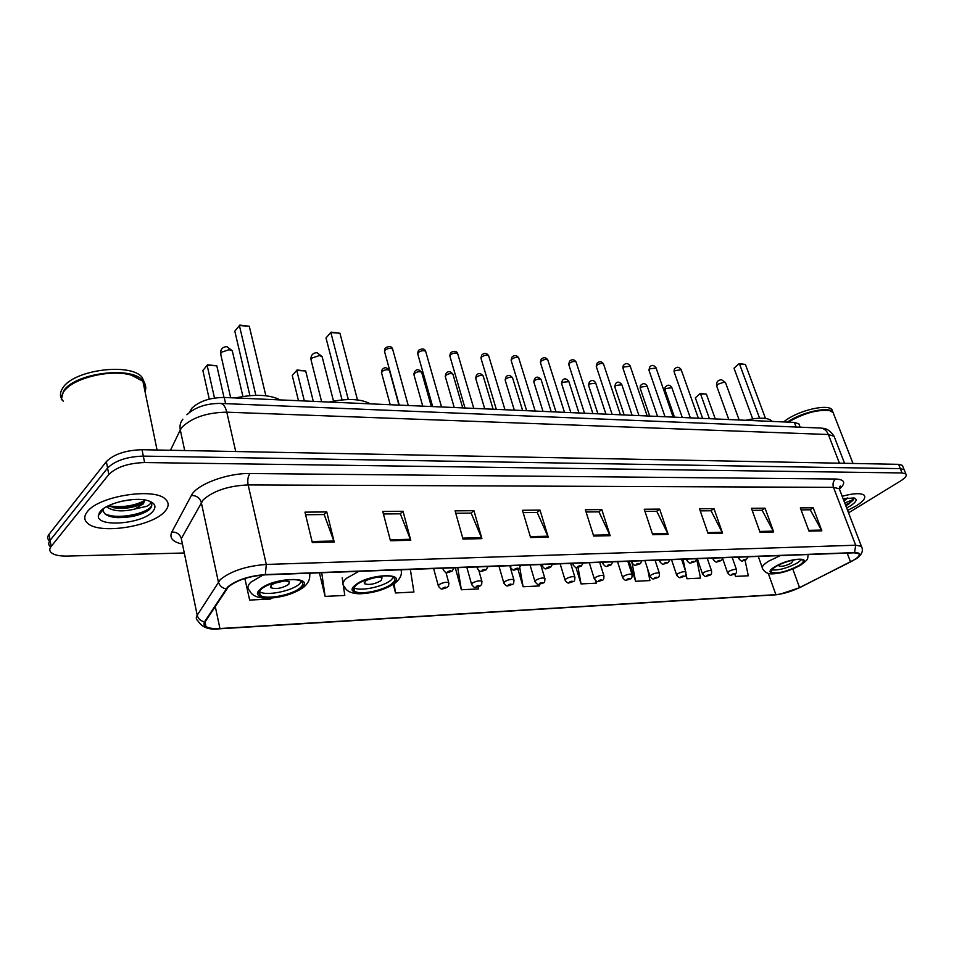 <?xml version="1.0" encoding="UTF-8"?>
<svg xmlns="http://www.w3.org/2000/svg" width="954" height="954" viewBox="0 0 954 954"><rect width="100%" height="100%" fill="white"/><g stroke="black" fill="none" stroke-linecap="round" stroke-linejoin="round"><path stroke-width="1.43" d="M189.321 412.569L191.718 408.36C199.088 401.24 209.916 397.603 224.214 397.46L794.372 422.407L798.856 423.826L799.428 425.317M99.478 512.536L100.575 512.787M902.842 466.518L902.377 465.373L898.585 464.336L142.015 449.716C125.761 450.193 113.872 454.164 106.347 461.629L49.048 534.3C47.199 536.732 47.259 538.867 49.25 540.691M848.547 512.835L900.337 481.114C905.298 477.99 907.135 475.593 905.847 473.947L902.055 472.945L144.614 462.547C128.313 463.107 116.388 467.09 108.816 474.496L51.158 546.427L50.097 540.358C48.237 542.778 48.296 544.901 50.288 546.702C48.296 544.901 48.237 542.778 50.097 540.358L107.587 468.056L50.097 540.358L49.048 534.3M144.614 462.547L143.315 456.119C127.037 456.632 115.124 460.615 107.587 468.056C115.124 460.615 127.037 456.632 143.315 456.119L900.314 468.641L143.315 456.119L142.015 449.716M904.571 470.787L904.106 469.654L900.314 468.641L904.106 469.654L904.571 470.787M87.279 511.785C83.892 516.15 83.952 519.93 87.458 523.114C99.288 534.956 152.914 526.441 165.066 511.201C168.989 506.669 169.144 502.686 165.507 499.252C154.667 487.244 98.381 495.997 87.279 511.785C83.892 516.15 83.952 519.93 87.458 523.114C99.288 534.956 152.914 526.441 165.066 511.201C168.989 506.669 169.144 502.686 165.507 499.252C154.667 487.244 98.381 495.997 87.279 511.785M847.593 510.378L856.12 505.918C863.453 501.279 866.137 497.726 864.157 495.245C860.997 492.86 853.663 493.206 842.167 496.259C853.663 493.206 860.997 492.86 864.157 495.245C866.137 497.726 863.453 501.279 856.12 505.918L847.593 510.378M228.316 586.901C236.902 580.139 249.149 576.133 265.045 574.868L854.224 552.819L858.838 553.654C860.305 555.49 857.539 558.245 850.539 561.906L799.559 587.592C791.188 591.587 783.294 593.937 775.888 594.64L219.945 628.531C213.136 628.901 208.437 628.197 205.837 626.42L205.182 621.781L228.316 586.901M227.696 586.937L204.538 621.853C202.248 626.885 207.304 629.199 219.682 628.781L775.554 594.831L779.704 594.318L799.822 587.604L855.953 558.925C861.45 554.787 860.985 552.688 854.581 552.604L265.343 574.582C249.042 575.882 236.497 579.996 227.696 586.937M109.543 515.303L106.824 515.148M801.074 509.877L810.232 509.794L821.847 530.829L813.19 507.778L800.334 507.886L808.992 531.128L821.847 530.829M809.994 509.794L813.19 507.778M752.169 510.354L762.115 510.259L773.682 531.938L765.06 508.196L751.442 508.315L760.04 532.249L773.682 531.938M761.888 510.259L765.06 508.196M700.236 510.867L711.052 510.76L722.548 533.107L713.986 508.637L699.509 508.756L708.047 533.441L722.548 533.107M710.825 510.76L713.986 508.637M644.976 511.404L656.769 511.296L668.146 534.359L659.679 509.102L644.26 509.233L652.703 534.717L668.146 534.359M656.543 511.296L659.679 509.102M305.602 514.743L324.193 514.552L334.21 542.027L326.781 511.952L304.97 512.143L312.316 542.54L334.21 542.027M323.99 514.564L326.781 511.952M383.436 513.979L400.334 513.812L410.769 540.274L403.017 511.296L382.781 511.475L390.448 540.739L410.769 540.274M400.131 513.812L403.017 511.296M455.762 513.264L471.157 513.121L481.913 538.64L473.923 510.688L455.082 510.855L463.012 539.07L481.913 538.64M470.942 513.121L473.923 510.688M523.138 512.608L537.209 512.465L548.216 537.114L540.024 510.128L522.446 510.271L530.591 537.519L548.216 537.114M536.983 512.465L540.024 510.128M586.078 511.988L598.945 511.857L610.155 535.695L601.807 509.591L585.362 509.734L593.674 536.065L610.155 535.695M598.718 511.869L601.807 509.591M51.158 546.427C49.286 548.848 49.346 550.947 51.325 552.736C54.306 555.097 59.565 556.206 67.126 556.075L183.955 552.998M629.127 561.238L635.591 581.272L649.912 580.569L647.659 568.978M685.664 574.785L686.999 578.756L700.51 578.1L696.587 558.722M734.723 574.034L735.546 576.395L748.318 575.775L745.062 560.296M455.273 567.749L461.366 589.751L478.598 588.916L478.252 586.877M393.286 584.361L395.516 592.959L413.917 592.064L410.351 569.431M319.411 572.829L325.111 596.393L344.788 595.439L343.333 585.422M244.856 578.494L249.65 600.066L270.757 599.04L270.638 598.17M575.942 567.38L581.046 583.92L596.25 583.18L595.821 580.855M517.915 569.133L523.09 586.746L539.248 585.959L538.962 584.301M523.09 586.746L519.787 567.797M461.366 589.751L457.729 567.654M395.516 592.959L394.109 583.8M325.111 596.393L321.725 572.746M342.999 583.204L342.212 577.79M581.046 583.92L578.017 567.391M635.591 581.272L632.144 563.361M686.999 578.756L685.998 573.783M685.354 570.552L683.088 559.223M735.546 576.395L735.009 573.843M145.032 391.617C146.499 387.813 145.783 384.355 142.897 381.242L131.378 375.161C110.604 368.757 72.015 378.249 63.56 391.939L61.438 396.554M144.817 390.556L142.969 381.612M137.006 377.2L131.02 374.994C112.035 369.222 77.393 376.568 66.172 388.886M145.521 385.798L142.754 380.515C131.27 365.74 74.197 373.121 63.429 391.212L61.283 399.821M144.233 387.718L144.913 385.07M144.972 383.854L142.086 377.295C130.603 362.448 73.565 369.782 62.821 387.92C60.472 391.378 59.875 394.682 61.068 397.806M132.57 499.562L121.432 501.279M98.357 515.494C96.306 527.896 143.112 524.02 152.938 511.284C156.826 506.407 154.989 502.806 147.405 500.504C134.311 496.581 106.407 503.14 100.11 511.69L98.357 515.494L103.247 509.519C103.115 514.146 107.766 516.841 117.211 517.593C130.901 517.748 141.633 515.065 149.408 509.555L149.981 508.935C152.282 506.24 152.401 503.867 150.338 501.804C151.149 503.14 149.921 504.642 146.666 506.3L134.717 509.066L143.482 503.76L144.758 499.944M134.717 509.066C122.327 512.059 112.918 511.296 106.466 506.777M144.698 499.932L143.207 502.424C137.805 506.562 129.41 508.542 118.057 508.399L108.076 505.918M61.593 398.939L63.381 401.348M151.674 503.927C153.892 511.797 118.63 520.92 104.809 513.753M144.543 500.623C133.942 506.049 121.862 507.778 108.315 505.811M146.952 511.261C138.64 515.732 128.408 517.795 116.233 517.426L113.073 517.104M142.575 502.973C134.454 506.598 125.165 508.232 114.73 507.838L113.168 507.719M261.169 589.369C258.665 591.754 258.343 593.698 260.192 595.224C265.57 600.173 292.723 594.998 300.355 587.652C303.026 585.219 303.42 583.216 301.547 581.63C296.42 576.621 268.539 581.904 261.169 589.369M259.416 591.516C264.95 596.429 291.9 591.265 299.484 583.931L301.44 581.546M280.249 399.917C269.72 394.586 254.73 393.93 235.28 397.949M249.912 395.648L234.803 331.169L239.836 325.087L249.28 326.28L239.382 325.517L255.863 395.326M249.28 326.28L265.868 395.767M209.248 399.118L202.868 370.51L207.614 364.786L216.82 365.823L207.125 365.263L214.495 398.045M216.82 365.823L223.999 397.448M271.341 585.112L270.876 587.747C276.338 589.381 282.289 588.26 288.74 584.385L289.241 581.713C283.767 580.068 277.805 581.213 271.341 585.112M274.013 583.407L284.912 580.831M260.025 594.497L259.381 594.354M833.939 414.668L833.069 412.462L829.646 410.685C817.697 409.326 803.9 413.142 788.29 422.145M830.529 410.947L829.312 410.566C817.292 409.218 803.518 413.082 788.028 422.133M833.605 413.237L832.878 411.949C828.752 406.142 801.515 412.164 787.384 422.097M832.854 411.878L831.983 409.671C827.786 403.685 799.607 410.125 785.762 420.309L783.592 421.942M843.992 501.005L847.856 497.928M847.116 498.024L843.622 500.039M845.781 505.668L848.452 504.332L853.675 499.359L844.755 502.996M846.663 507.957L850.276 505.966C856.489 501.911 857.729 499.24 854.021 497.94L843.145 498.811M853.675 499.359C852.757 500.969 850.014 502.782 845.459 504.833M844.195 498.572L843.229 499.014M356.152 585.184C353.35 587.604 352.837 589.56 354.578 591.051C359.288 595.487 384.08 590.514 392.011 583.609C394.956 581.153 395.552 579.15 393.787 577.599C389.292 573.092 363.856 578.184 356.152 585.184M353.97 587.664C359.264 591.802 383.341 586.829 391.08 580.056L393.465 577.373M370.295 403.852C361.184 398.796 347.435 398.188 329.047 402.051M331.11 332.135L326.006 337.931L331.11 332.135L339.934 333.244L330.847 332.552L348.305 399.523M326.006 337.931L342.057 399.905M339.934 333.244L357.488 399.917M297.076 369.985L292.246 375.471L297.076 369.985L305.674 370.963L296.754 370.45L304.35 400.966M292.246 375.471L298.483 400.704M305.674 370.963L313.306 401.36M365.322 581.141L364.607 583.776C369.448 585.219 374.994 584.122 381.254 580.473L382.017 577.802C377.164 576.359 371.595 577.468 365.322 581.141M368.017 579.507L377.331 577.087M775.662 566.712C771.714 569.18 770.331 571.017 771.5 572.233C777.582 573.891 786.597 571.708 798.546 565.698C802.612 563.206 804.055 561.334 802.886 560.081C800.609 557.482 783.842 561.548 775.662 566.712M771.667 569.932C778.798 570.504 787.42 568.143 797.508 562.872L801.682 559.533M772.323 421.441L772.06 421.131C767.994 417.506 759.217 417.232 745.73 420.285M739.171 363.605L734.008 368.196L739.171 363.605L745.396 364.44L739.505 363.987L759.587 418.186M734.008 368.196L752.682 418.878M745.396 364.44L765.49 418.436M700.26 393.43L695.335 397.818L700.26 393.43L706.401 394.181L700.534 393.835L709.406 418.687M695.335 397.818L702.645 418.401M706.401 394.181L715.285 418.949M779.609 564.625L779.179 566.044C781.886 566.795 785.905 565.817 791.224 563.134L793.12 560.642L792.058 560.308M190.633 411.591L190.371 410.399M225.621 403.649L224.214 397.46M796.125 427.022L794.372 422.407M834.786 438.113L834.058 436.24L828.346 434.511L226.79 412.176C207.09 412.498 192.195 417.482 182.107 427.13L180.294 429.884L184.694 450.538M235.721 451.528L226.79 412.176C225.466 406.821 223.403 403.912 220.601 403.435L220.231 403.423M106.347 461.629L108.816 474.496M898.585 464.336L902.055 472.945M839.675 486.54L840.426 486.135M182.882 419.176C180.366 422.24 179.495 425.818 180.294 429.884L170.468 450.264M186.889 414.74C195.26 407.108 206.493 403.339 220.601 403.435L820.702 428.036C824.149 428.429 826.689 430.588 828.346 434.511L839.448 463.191M844.576 463.298L834.058 436.24C827.512 426.724 822.789 428.74 820.702 428.036L820.225 428.012M181.165 543.816C172.352 541.55 169.24 537.615 171.827 531.998L191.384 495.448C196.441 484.525 227.243 472.957 250.02 473.53L835.68 479.003C833.188 481.019 832.46 483.797 833.486 487.339L248.147 484.918C228.495 485.801 213.505 490.761 203.178 499.824L181.308 538.605L197.216 615.223C198.205 618.848 200.65 621.054 204.538 621.853M835.68 479.003C844.85 479.54 846.138 482.891 839.544 489.068M839.961 490.523L839.293 488.782L833.486 487.339L855.678 545.223L861.414 546.308L861.999 547.882M219.122 628.805L219.313 628.817C209.153 630.081 202.081 627.494 198.074 621.054C196.071 619.492 195.773 617.548 197.216 615.223L220.35 579.531C231.059 570.981 246.382 565.961 266.309 564.446L265.343 574.582M226.038 588.868C221.984 587.998 219.432 585.673 218.371 581.904L201.282 502.388C199.803 497.821 196.5 495.508 191.384 495.448M775.554 594.831L219.503 628.805M205.217 623.487L204.49 623.367M854.581 552.604L855.678 545.223L266.309 564.446L248.147 484.918C247.313 480.089 247.933 476.296 250.02 473.53M171.827 531.998C176.752 532.01 179.912 534.216 181.308 538.605M775.888 594.64L768.28 573.414M799.559 587.592L792.798 569.049M850.539 561.906L847.176 553.082M219.945 628.531L215.234 606.374M609.809 534.812L593.4 535.182M547.882 536.208L530.317 536.601M481.591 537.698L462.75 538.128M410.447 539.296L390.186 539.761M333.912 541.025L312.077 541.514M667.8 533.513L652.417 533.858M722.19 532.284L707.761 532.618M773.324 531.139L759.754 531.438M821.489 530.054L808.706 530.341M99.097 513.157L100.075 513.407M301.428 587.604C316.096 575.751 272.319 577.397 260.06 589.417C246.466 601.294 289.42 599.124 301.428 587.604M309.263 573.211C310.646 577.897 308.905 582.453 304.064 586.889C295.18 593.352 283.457 597.144 268.873 598.265C258.093 598.385 251.689 595.809 249.638 590.526C247.003 588.344 247.432 585.553 250.938 582.143L263.125 574.964M309.99 573.187L309.656 576.323M230.677 397.746L220.815 354.709L220.958 352.42L229.115 349.665L232.299 350.822L232.633 352.253M392.988 583.562C408.169 572.185 368.172 573.688 355.138 585.231C340.888 596.644 380.241 594.664 392.988 583.562M401.014 569.776C402.29 574.296 400.37 578.696 395.23 582.977C385.511 589.56 373.598 593.173 359.515 593.805C351.382 593.555 346.35 591.17 344.406 586.662C341.914 584.528 342.629 581.737 346.541 578.267L358.823 571.351M401.61 569.753L401.288 571.875M321.629 401.717L311.183 360.505L311.481 358.215L319.328 355.58L322.082 356.581L322.392 357.798M799.178 565.674C815.396 556.397 790.031 557.351 775.018 566.736C759.253 576.049 784.534 574.773 799.178 565.674M808.241 554.536C807.144 559.056 809.648 558.674 800.191 565.436C789.435 570.993 779.871 573.807 771.488 573.879C767.791 573.926 764.893 572.328 762.795 569.073C761.113 567.332 763.057 564.708 768.638 561.167L780.336 555.586M728.784 419.533L716.764 386.334L717.778 384.259L724.205 382.137L725.684 383.079M392.833 349.808L392.595 348.985C390.353 347.816 387.813 348.234 384.987 350.237L384.665 351.99L399.225 405.116M454.08 567.785L452.101 571.207C446.21 572.686 447.068 574.439 443.252 569.908L443.884 568.167M447.939 571.589C447.712 572.543 448.762 572.495 451.063 571.47C451.302 570.516 450.252 570.564 447.939 571.589M425.878 352.086L425.651 351.31C423.493 350.201 421.024 350.631 418.222 352.575L417.864 354.328L432.663 406.583M488.031 566.521L486.051 569.884C480.101 571.291 481.317 573.115 477.394 568.62L478.097 566.891M482.056 570.253C481.77 571.184 482.784 571.148 485.073 570.134C485.359 569.204 484.346 569.24 482.056 570.253M457.872 354.292L457.658 353.576C455.583 352.515 453.174 352.932 450.407 354.84L450.002 356.569L465.003 408.002M520.824 565.293L518.845 568.62C513.121 569.92 514.325 571.84 510.378 567.38L511.141 565.65M515.005 568.966C514.683 569.884 515.661 569.836 517.927 568.846C518.26 567.928 517.283 567.964 515.005 568.966M488.853 356.426L488.651 355.759C486.671 354.745 484.31 355.174 481.579 357.034L481.126 358.752L496.318 409.361M552.545 564.112L550.553 567.38C545.008 568.644 546.117 570.54 542.266 566.175L543.088 564.458M546.869 567.713C546.499 568.62 547.441 568.584 549.695 567.594C550.064 566.688 549.122 566.724 546.869 567.713M518.881 358.513L518.69 357.881C516.782 356.915 514.48 357.345 511.773 359.157L511.284 360.862L526.644 410.697M583.228 562.955L581.224 566.187C575.799 567.391 576.979 569.335 573.115 565.018L573.986 563.301M577.683 566.497C577.277 567.391 578.184 567.356 580.414 566.39C580.831 565.495 579.925 565.531 577.683 566.497M548.001 360.529L547.811 359.944C545.974 359.014 543.732 359.443 541.049 361.208L540.524 362.914L556.027 411.985M612.921 561.846L610.918 565.042C605.695 566.175 606.72 568.131 602.964 563.886L603.894 562.18M607.507 565.328C607.054 566.211 607.936 566.175 610.155 565.233C610.608 564.351 609.725 564.386 607.507 565.328M576.24 362.484L576.061 361.936C574.296 361.053 572.09 361.483 569.455 363.212L568.882 364.893L584.528 413.225M641.672 560.773C641.088 562.812 640.42 563.862 639.669 563.921C634.553 565.006 635.638 566.986 631.858 562.788L632.848 561.107M636.39 564.196C635.901 565.066 636.747 565.03 638.941 564.1C639.442 563.23 638.584 563.265 636.39 564.196M603.643 364.38L603.477 363.879C601.783 363.033 599.625 363.45 597.001 365.143L596.405 366.813L612.158 414.441M669.529 559.724C668.957 561.739 668.289 562.777 667.526 562.836C662.708 563.862 663.519 565.865 659.858 561.739L660.895 560.058M664.366 563.098C663.841 563.957 664.664 563.921 666.846 563.003C667.371 562.144 666.536 562.18 664.366 563.098M630.248 366.229L623.749 367.028L623.117 368.685L638.977 415.61M696.539 558.722C695.979 560.678 695.311 561.703 694.536 561.787C689.79 562.777 690.613 564.756 686.999 560.702L688.072 559.032M691.471 562.037C690.923 562.884 691.722 562.848 693.88 561.942C694.44 561.095 693.641 561.131 691.471 562.037M656.102 368.029L649.734 368.852L649.054 370.498L665.021 416.743M722.727 557.732C722.19 559.664 721.522 560.666 720.723 560.773C716.12 561.703 716.931 563.719 713.318 559.712L714.439 558.042M717.766 561.012C717.193 561.846 717.968 561.811 720.103 560.916C720.687 560.081 719.912 560.105 717.766 561.012M681.216 369.782L674.979 370.629L674.263 372.263L690.314 417.852M748.139 556.79L746.123 559.783C741.365 560.773 742.57 562.633 738.849 558.746L740.018 557.088M743.285 560.01C742.677 560.833 743.428 560.797 745.551 559.915C746.159 559.092 745.408 559.127 743.285 560.01M389.626 371.106L389.411 370.343C387.229 369.234 384.748 369.651 381.982 371.571L381.66 373.229L390.222 404.723M445.935 572.412L448.738 582.644C448.678 588.213 448.535 585.279 447.044 587.533C441.082 588.94 442.298 590.729 438.435 586.269L439.007 584.671C442.787 582.524 446.031 581.857 448.738 582.644L448.929 583.359M446.043 587.795C446.257 586.901 445.244 586.948 442.99 587.938C442.787 588.833 443.801 588.785 446.043 587.795M421.859 372.99L421.656 372.275C419.557 371.225 417.148 371.631 414.406 373.515L414.048 375.161L422.741 406.142M478.813 570.468L481.83 581.141C481.77 586.674 481.651 583.729 480.136 585.983C474.329 587.318 475.593 589.155 471.717 584.742L472.349 583.144C476.082 581.058 479.242 580.39 481.83 581.141L482.02 581.809M479.194 586.233C479.457 585.351 478.479 585.398 476.249 586.364C475.986 587.247 476.964 587.199 479.194 586.233M453.09 374.827L452.9 374.147C450.884 373.145 448.523 373.563 445.816 375.387L445.423 377.021L454.223 407.525M509.77 565.71L513.848 579.686C514.027 582.87 513.455 584.468 512.131 584.48C506.634 585.732 507.671 587.628 503.903 583.264L504.594 581.678C508.279 579.627 511.368 578.971 513.848 579.686L514.015 580.306M511.249 584.707C511.559 583.836 510.617 583.884 508.399 584.85C508.1 585.72 509.042 585.673 511.249 584.707M483.368 376.591L483.189 375.971C481.245 375.005 478.944 375.423 476.261 377.212L475.819 378.833L484.739 408.861M540.703 564.553L544.817 578.279C545.02 581.427 544.448 583.001 543.112 583.025C537.615 584.242 538.843 586.114 535.039 581.833L535.79 580.259C539.427 578.255 542.444 577.599 544.817 578.279L544.984 578.863M542.277 583.24C542.635 582.381 541.705 582.429 539.523 583.371C539.165 584.23 540.083 584.182 542.277 583.24M512.739 378.321L512.548 377.736C510.7 376.806 508.446 377.224 505.787 378.976L505.31 380.586L514.325 410.16M570.659 563.432L574.809 576.92C575.023 580.02 574.451 581.582 573.092 581.618C567.702 582.775 568.978 584.671 565.185 580.449L565.984 578.875C569.586 576.92 572.531 576.264 574.809 576.92L574.976 577.468M572.317 581.821C572.71 580.974 571.816 581.01 569.645 581.94C569.252 582.787 570.146 582.751 572.317 581.821M541.228 379.99L541.049 379.442C539.26 378.559 537.054 378.976 534.431 380.694L533.918 382.292L543.029 411.412M599.684 562.347L603.858 575.608C604.097 578.649 603.524 580.187 602.153 580.259C596.966 581.356 598.11 583.276 594.39 579.114L595.236 577.54C598.802 575.632 601.676 574.988 603.858 575.608L604.013 576.109M601.402 580.437C601.831 579.603 600.972 579.65 598.814 580.569C598.396 581.403 599.255 581.356 601.402 580.437M568.882 381.624L562.24 382.351L561.691 383.949L570.874 412.629M627.815 561.286L632.013 574.332C632.264 577.313 631.691 578.851 630.308 578.935C625.43 579.972 626.289 581.916 622.688 577.814L623.582 576.252C627.112 574.38 629.914 573.736 632.013 574.332L632.168 574.797M629.604 579.102C630.069 578.279 629.235 578.315 627.088 579.221C626.635 580.044 627.47 580.008 629.604 579.102M595.737 383.198L589.238 383.961L588.654 385.547L597.908 413.809M655.088 560.272L659.321 573.104C659.596 576.013 659.011 577.528 657.604 577.647C652.858 578.637 653.657 580.581 650.127 576.55L651.069 574.988C654.551 573.163 657.306 572.531 659.321 573.104L659.464 573.533M656.936 577.814C657.437 576.991 656.626 577.039 654.504 577.921C654.015 578.744 654.826 578.696 656.936 577.814M621.829 384.736L615.473 385.535L614.853 387.097L624.166 414.966M681.561 559.282L685.807 571.899C686.069 574.797 685.497 576.288 684.09 576.395C679.439 577.349 680.297 579.316 676.744 575.322L677.734 573.771C681.168 571.983 683.863 571.351 685.807 571.899L685.938 572.305M683.458 576.55C683.982 575.751 683.195 575.787 681.096 576.669C680.572 577.468 681.359 577.432 683.458 576.55M647.194 386.239L640.969 387.062L640.313 388.612L649.686 416.075M707.248 558.317L711.517 570.742C711.803 573.569 711.231 575.047 709.8 575.19C704.958 576.204 706.246 577.993 702.573 574.129L703.599 572.603C706.997 570.838 709.645 570.218 711.517 570.742L711.648 571.124M709.192 575.334C709.752 574.546 708.989 574.582 706.902 575.441C706.354 576.24 707.117 576.204 709.192 575.334M671.854 387.694L665.749 388.54L665.069 390.079L674.478 417.16M732.195 557.386L736.476 569.61C736.774 572.412 736.202 573.879 734.759 574.01C730.037 574.976 731.289 576.8 727.652 572.984L728.713 571.446C732.088 569.729 734.663 569.109 736.476 569.61L736.595 569.967M734.186 574.153C734.771 573.366 734.031 573.402 731.956 574.26C731.384 575.035 732.123 575.012 734.186 574.153M800.132 427.189L798.856 423.826M902.377 465.373L905.847 473.947M839.043 488.579L840.247 486.063L839.293 488.782L861.414 546.308C863.68 550.756 861.856 554.966 855.953 558.925M779.704 594.318L775.34 594.867M205.837 626.42L204.943 622.163M142.897 381.242L157.064 450.002M142.086 377.295L142.754 380.515M117.211 517.593L116.233 517.426M114.73 507.838L118.057 508.399M259.381 591.599L260.192 595.224M270.519 586.15L270.876 587.747M242.912 396.482L232.299 350.822L226.945 346.636C222.795 346.827 220.648 349.021 220.505 353.218M833.069 412.462L853.007 463.453M831.983 409.671L832.878 411.949M353.815 587.986L354.578 591.051M364.261 582.417L364.607 583.776M333.506 401.109L322.082 356.581L317.038 352.67C312.948 352.885 310.897 355.079 310.885 359.241M771.094 571.076L771.5 572.233M758.275 556.409L762.198 567.403M739.159 419.987L725.517 382.602L721.57 379.728C717.802 380.05 716.144 382.089 716.597 385.857M384.438 351.132L385.058 348.46M442.787 568.214L443.038 569.144M385.774 347.638C389.435 345.932 391.7 346.374 392.595 348.985L408.24 405.51M417.649 353.517L418.317 350.738M476.917 566.938L477.191 567.916M418.985 349.999C422.515 348.329 424.733 348.77 425.651 351.31L441.547 406.964M449.799 355.83L450.515 352.944M509.889 565.698L510.187 566.724M451.135 352.288C454.545 350.655 456.716 351.084 457.658 353.576L473.78 408.384M480.923 358.06L481.687 355.091M541.765 564.506L542.087 565.567M482.271 354.494C484.859 352.753 486.981 353.171 488.651 355.759L504.976 409.743M511.094 360.218L511.904 357.178M572.603 563.361L572.937 564.446M512.441 356.641C514.91 354.936 516.985 355.353 518.69 357.881L535.206 411.067M540.346 362.305L541.18 359.205M602.439 562.24L602.797 563.349M541.681 358.728C544.066 357.058 546.105 357.464 547.811 359.944L564.494 412.355M568.703 364.333L569.586 361.172M631.333 561.155L631.703 562.3M570.051 360.743C572.352 359.109 574.356 359.503 576.061 361.936L592.899 413.595M596.226 366.288L597.144 363.092M659.321 560.105L659.715 561.274M597.574 362.711C599.804 361.101 601.771 361.494 603.477 363.879L620.446 414.799M622.95 368.196C622.914 366.157 623.224 365.084 623.892 364.965M686.463 559.092L686.856 560.272M624.298 364.607C626.062 362.914 627.994 363.295 630.093 365.764L647.182 415.968M648.911 370.045L649.877 366.777M712.769 558.114L713.175 559.306M650.246 366.455C651.952 364.798 653.848 365.179 655.947 367.588L673.142 417.101M674.12 371.833C674.037 369.794 674.371 368.709 675.11 368.542M738.301 557.16L738.718 558.364M675.456 368.256C677.113 366.634 678.974 366.992 681.061 369.365L698.352 418.21M398.951 405.104L389.411 370.343C386.99 367.397 384.772 366.944 382.781 369.007M433.629 568.56L438.244 585.553M381.457 372.43L382.077 369.794M431.339 406.523L421.656 372.275C419.235 369.401 417.065 368.971 415.169 370.975M466.828 567.308L471.526 584.075M413.845 374.409L414.513 371.666M462.726 407.895L452.9 374.147C450.491 371.356 448.368 370.927 446.544 372.871M498.954 566.116L503.724 582.644M445.22 376.329L445.935 373.491M493.135 409.23L483.189 375.971C480.792 373.241 478.717 372.823 476.964 374.707M530.03 564.947L534.872 581.26M475.641 378.189L476.392 375.268M522.625 410.518L512.548 377.736C510.163 375.077 508.136 374.66 506.455 376.496M560.129 563.826L565.03 579.913M505.131 379.99L505.93 377.009M551.233 411.77L541.049 379.442C538.676 376.854 536.685 376.448 535.075 378.237M589.274 562.729L594.235 578.613M533.751 381.731L534.586 378.69M578.983 412.987L568.715 381.111C566.354 378.571 564.398 378.178 562.848 379.919M617.536 561.679L622.545 577.337M561.524 383.413L562.395 380.324M605.933 414.167L595.582 382.721C593.901 380.217 591.981 379.835 589.822 381.552M644.928 560.654L649.984 576.109M588.499 385.046L589.405 381.922M632.12 415.312L621.686 384.295C619.337 381.874 617.453 381.493 616.022 383.15M671.509 559.652L676.613 574.916M614.71 386.644L615.628 383.484M657.556 416.421L647.05 385.821C645.345 383.413 643.485 383.031 641.482 384.689M697.314 558.686L702.442 573.759M640.17 388.183C640.122 386.167 640.444 385.106 641.124 384.999M682.277 417.506L671.723 387.3C669.994 384.939 668.17 384.569 666.25 386.191M722.607 558.448L727.52 572.627M664.938 389.673C664.878 387.658 665.2 386.585 665.916 386.465"/></g></svg>
